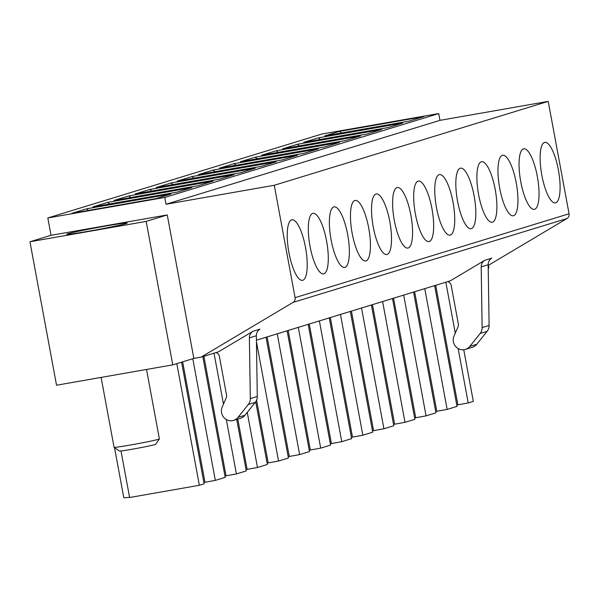 <?xml version="1.0" encoding="UTF-8"?>
<svg xmlns="http://www.w3.org/2000/svg" width="599" height="599" viewBox="0 0 599 599"><rect width="100%" height="100%" fill="white"/><g stroke="black" fill="none" stroke-linecap="round" stroke-linejoin="round"><path stroke-width="0.9" d="M29.95 241.771L56.538 385.224L172.767 364.858L146.178 221.398L29.95 241.771L51.027 235.317L47.808 217.954L321.768 134.056L438.723 113.563L164.762 197.453L47.808 217.954M361.534 308.006L383.922 428.764L393.79 425.739L371.41 304.981M372.466 430.846L383.922 428.764M351.396 437.3L362.844 435.218L372.72 432.193L350.34 311.435M330.319 443.754L341.774 441.673L351.643 438.648L329.263 317.889M309.249 450.208L320.697 448.127L330.573 445.102L308.186 324.336M288.171 456.663L299.627 454.581L309.496 451.556L287.116 330.79M267.102 463.109L278.55 461.035L288.426 458.01L266.038 337.244M246.024 469.564L257.473 467.49L267.349 464.465L255.728 401.757M224.954 476.018L236.403 473.936L246.279 470.919L236.732 419.427M192.781 358.726L215.326 480.391L225.202 477.373L202.821 356.607M215.326 480.391L203.877 482.472M176.81 363.623L199.355 485.287L204.124 483.82L181.579 362.155M199.355 485.287L129.616 497.507L120.991 450.942M114.514 447.61L123.776 497.612A44.566 1.49 -10.5 0 0 129.579 497.282M463.746 349.749L473.315 401.39L468.216 402.955L456.767 405.029M434.634 285.618L457.015 406.384L447.139 409.409L435.69 411.483M414.62 417.937L426.069 415.863L435.945 412.838L413.557 292.072M393.543 424.392L404.991 422.31L414.867 419.293L392.487 298.527M372.481 304.651L394.614 424.062M276.289 150.746L261.531 155.261L345.795 140.495L360.553 135.973L276.289 150.746L278.25 152.333M172.767 364.858L193.844 358.404L201.107 357.131L293.008 302.42A4.612 4.425 73 0 0 295.09 297.658L274.26 185.278L166.02 204.252L164.762 197.453M166.02 204.252L439.98 120.354L438.723 113.563M274.26 185.278L548.22 101.388L439.98 120.354M447.693 281.62A4.612 4.425 -107 0 1 451.182 285.341L458.355 324.044A4.612 4.425 73 0 1 458.048 326.777L454.027 335.979A9.704 9.307 -107 0 0 455.592 346.402A9.704 9.307 -107 0 0 465.401 349.404A9.704 9.307 -107 0 0 469.803 346.402L480.143 333.486A9.217 8.843 -107 0 0 482.128 327.601L481.199 266.899A7.682 7.368 73 0 1 484.801 260.295L450.343 280.811L256.424 340.187M201.107 357.131L218.53 351.793L252.988 331.284L259.959 329.151A7.682 7.368 73 0 0 256.357 335.747L249.386 337.888A7.682 7.368 73 0 1 252.988 331.284M488.222 268.255L488.874 268.06L488.372 265.32M403.689 295.097L426.069 415.863M318.436 137.837L303.678 142.352L387.942 127.587L402.7 123.072L318.436 137.837L320.398 139.425M297.359 144.292L282.608 148.807L366.873 134.041L381.63 129.526L297.359 144.292L299.328 145.879M424.758 288.643L447.139 409.409M465.401 349.404L472.364 347.27A9.704 9.307 -107 0 0 476.774 344.268L487.107 331.352A9.217 8.843 -107 0 0 489.098 325.467L488.17 264.765L481.199 266.899M544.513 142.42A30.736 8.618 -99.9 0 1 544.805 142.345A30.736 8.618 -99.9 0 1 558.597 171.127A30.736 8.618 -99.9 0 1 555.415 202.889A30.736 8.618 -99.9 0 1 541.721 174.631A30.736 8.618 -99.9 0 1 544.513 142.42M414.635 291.743L436.761 411.154M484.801 260.295L491.772 258.162A7.682 7.368 -107 0 0 488.17 264.765M409.02 121.133L324.755 135.906L339.506 131.383L423.778 116.618L409.02 121.133M481.296 161.775A30.736 8.618 -99.9 0 1 481.589 161.708A30.736 8.618 -99.9 0 1 495.38 190.489A30.736 8.618 -99.9 0 1 492.198 222.251A30.736 8.618 -99.9 0 1 478.496 193.994A30.736 8.618 -99.9 0 1 481.296 161.775M393.558 298.197L415.691 417.608M523.444 148.866A30.736 8.618 -99.9 0 1 523.736 148.799A30.736 8.618 -99.9 0 1 537.528 177.581A30.736 8.618 -99.9 0 1 534.345 209.343A30.736 8.618 -99.9 0 1 520.643 181.085A30.736 8.618 -99.9 0 1 523.444 148.866M435.705 285.289L457.838 404.707M445.836 282.189L455.277 333.134M458.13 348.536L468.216 402.955M341.475 132.971L339.506 131.383M382.611 301.552L404.991 422.31M295.09 297.658L569.05 213.768L548.22 101.388M569.05 213.768A4.612 4.425 73 0 1 566.968 218.53L293.008 302.42M488.185 265.432L566.968 218.53M502.366 155.321A30.736 8.618 -99.9 0 1 502.658 155.253A30.736 8.618 -99.9 0 1 516.45 184.035A30.736 8.618 -99.9 0 1 513.268 215.797A30.736 8.618 -99.9 0 1 499.573 187.539A30.736 8.618 -99.9 0 1 502.366 155.321M324.725 146.95L339.476 142.427L255.211 157.2L240.461 161.715L324.725 146.95M303.648 153.404L318.406 148.881L234.142 163.654L219.384 168.169L303.648 153.404M282.578 159.858L297.329 155.336L213.064 170.101L198.306 174.623L282.578 159.858M261.501 166.305L276.259 161.79L191.987 176.555L177.237 181.078L261.501 166.305M240.431 172.759L255.181 168.244L170.917 183.009L156.159 187.532L240.431 172.759M219.354 179.213L234.112 174.698L149.84 189.464L135.089 193.986L219.354 179.213M198.276 185.668L213.034 181.153L128.77 195.918L114.012 200.433L198.276 185.668M177.207 192.122L191.965 187.599L107.693 202.372L92.942 206.887L177.207 192.122M170.887 194.054L156.129 198.576L71.865 213.341L86.623 208.826L170.887 194.054M460.219 168.229A30.736 8.618 -99.9 0 1 460.511 168.162A30.736 8.618 -99.9 0 1 474.303 196.944A30.736 8.618 -99.9 0 1 471.121 228.706A30.736 8.618 -99.9 0 1 457.426 200.448A30.736 8.618 -99.9 0 1 460.219 168.229M439.142 174.683A30.736 8.618 -99.9 0 1 439.441 174.616A30.736 8.618 -99.9 0 1 453.233 203.398A30.736 8.618 -99.9 0 1 450.051 235.152A30.736 8.618 -99.9 0 1 436.349 206.902A30.736 8.618 -99.9 0 1 439.142 174.683M418.072 181.138A30.736 8.618 -99.9 0 1 418.364 181.063A30.736 8.618 -99.9 0 1 432.156 209.852A30.736 8.618 -99.9 0 1 428.974 241.607A30.736 8.618 -99.9 0 1 415.279 213.349A30.736 8.618 -99.9 0 1 418.072 181.138M396.995 187.592A30.736 8.618 -99.9 0 1 397.287 187.517A30.736 8.618 -99.9 0 1 411.079 216.306A30.736 8.618 -99.9 0 1 407.897 248.061A30.736 8.618 -99.9 0 1 394.202 219.803A30.736 8.618 -99.9 0 1 396.995 187.592M375.925 194.046A30.736 8.618 -99.9 0 1 376.217 193.971A30.736 8.618 -99.9 0 1 390.009 222.753A30.736 8.618 -99.9 0 1 386.827 254.515A30.736 8.618 -99.9 0 1 373.125 226.257A30.736 8.618 -99.9 0 1 375.925 194.046M354.848 200.493A30.736 8.618 -99.9 0 1 355.14 200.425A30.736 8.618 -99.9 0 1 368.932 229.207A30.736 8.618 -99.9 0 1 365.749 260.969A30.736 8.618 -99.9 0 1 352.055 232.712A30.736 8.618 -99.9 0 1 354.848 200.493M333.778 206.947A30.736 8.618 -99.9 0 1 334.07 206.88A30.736 8.618 -99.9 0 1 347.862 235.662A30.736 8.618 -99.9 0 1 344.68 267.424A30.736 8.618 -99.9 0 1 330.977 239.166A30.736 8.618 -99.9 0 1 333.778 206.947M312.7 213.401A30.736 8.618 -99.9 0 1 312.992 213.334A30.736 8.618 -99.9 0 1 326.784 242.116A30.736 8.618 -99.9 0 1 323.602 273.878A30.736 8.618 -99.9 0 1 309.908 245.62A30.736 8.618 -99.9 0 1 312.7 213.401M291.631 219.855A30.736 8.618 80.1 0 0 288.83 252.074A30.736 8.618 80.1 0 0 302.532 280.332A30.736 8.618 80.1 0 0 305.715 248.57A30.736 8.618 80.1 0 0 291.923 219.788A30.736 8.618 80.1 0 0 291.631 219.855M193.844 358.404L167.256 214.944L51.027 235.317M88.585 210.414L86.623 208.826M167.256 214.944L146.178 221.398M67.927 233.76A30.736 1.026 169.5 0 1 101.081 226.871A30.736 1.026 169.5 0 1 127.198 223.06A30.736 1.026 169.5 0 1 97.173 229.672A30.736 1.026 169.5 0 1 66.766 234.261A30.736 1.026 169.5 0 1 67.927 233.76M170.917 183.009L172.879 184.597M215.88 352.609A4.612 4.425 -107 0 1 219.369 356.323L226.542 395.026A4.612 4.425 73 0 1 226.235 397.766L222.214 406.968A9.704 9.307 -107 0 0 223.779 417.391A9.704 9.307 -107 0 0 233.588 420.393A9.704 9.307 -107 0 0 237.99 417.383L248.33 404.475A9.217 8.843 -107 0 0 250.315 398.582L249.386 337.888M233.588 420.393L240.551 418.259A9.704 9.307 -107 0 0 244.961 415.249L255.294 402.341A9.217 8.843 -107 0 0 257.285 396.448L256.357 335.747M159.379 438.917L155.688 444.286A18.442 0.614 169.5 0 1 154.999 444.57A18.442 0.614 169.5 0 1 135.411 448.644A18.442 0.614 169.5 0 1 119.448 451.002L114.08 447.318A23.047 0.771 -10.5 0 0 114.08 447.318A23.047 0.771 -10.5 0 0 134.026 444.368A23.047 0.771 -10.5 0 0 158.518 439.277A23.047 0.771 -10.5 0 0 159.379 438.917A23.047 0.771 -10.5 0 0 159.386 438.895L146.523 369.456M237.803 419.098L247.095 469.234M247.26 412.382L257.473 467.49M107.693 202.372L109.662 203.959M128.77 195.918L130.732 197.505M213.064 170.101L215.026 171.696M149.84 189.464L151.809 191.051M288.186 330.461L310.319 449.879M298.317 327.361L320.697 448.127M267.117 336.915L289.25 456.333M277.24 333.815L299.627 454.581M191.987 176.555L193.956 178.143M203.892 356.278L226.025 475.688M214.023 353.178L223.464 404.115M226.317 419.517L236.403 473.936M256.454 341.797L278.55 461.035M309.264 324.007L331.397 443.425M256.574 400.184L268.172 462.787M319.387 320.907L341.774 441.673M182.65 361.833L204.948 482.143M330.334 317.56L352.467 436.971M234.142 163.654L236.103 165.242M340.464 314.453L362.844 435.218M351.411 311.106L373.544 430.516M255.211 157.2L257.173 158.787M489.098 325.467L482.128 327.601M487.107 331.352L480.143 333.486M476.774 344.268L469.803 346.402M250.315 398.582L257.285 396.448M237.99 417.383L244.961 415.249M248.33 404.475L255.294 402.341M114.065 447.296L101.111 377.415"/></g></svg>
